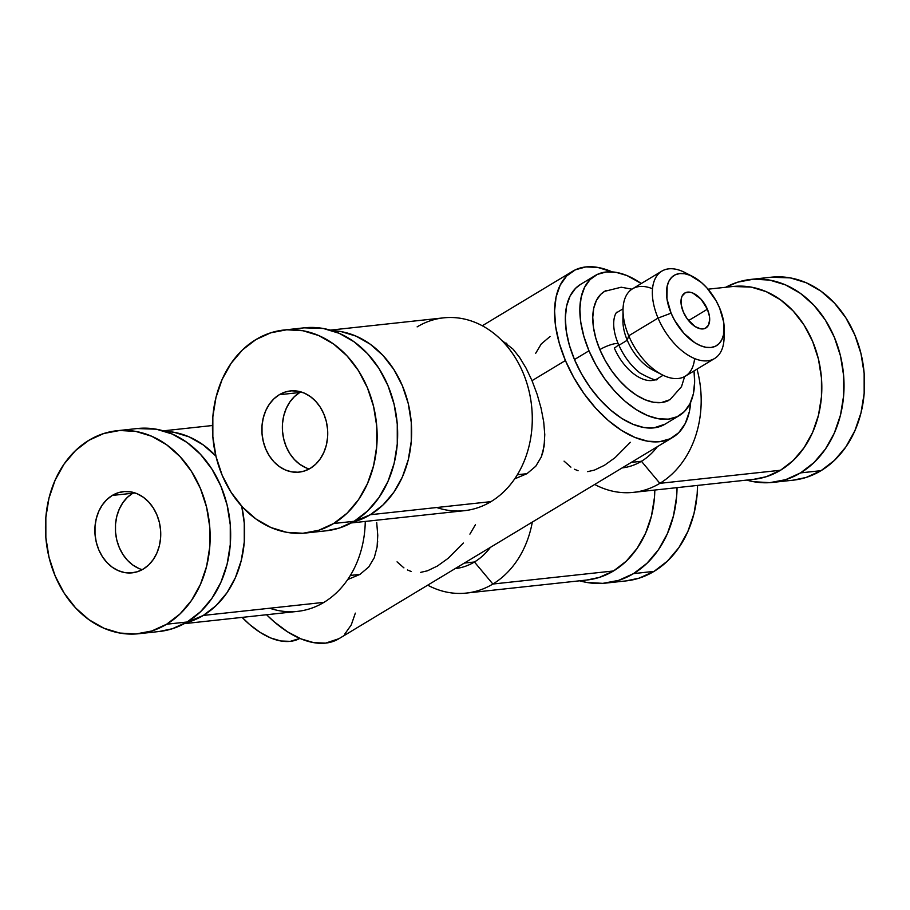 <?xml version="1.0" encoding="UTF-8"?>
<svg xmlns="http://www.w3.org/2000/svg" width="910" height="910" viewBox="0 0 910 910"><rect width="100%" height="100%" fill="white"/><g stroke="black" fill="none" stroke-linecap="round" stroke-linejoin="round"><path stroke-width="1.36" d="M606.219 290.472A63.291 35.24 58.9 0 0 599.849 349.611A12.251 2.548 -22.9 0 1 618.186 343.821A12.251 2.548 -22.9 0 1 614.33 348.041A38.789 21.601 58.9 0 0 657.282 378.776L663.106 375.261M289.835 402.015L294.396 396.635L299.765 392.506L279.256 394.735L299.765 392.506A40.836 32.84 -96.2 0 0 282.748 433.604A40.836 32.84 -96.2 0 0 309.229 468.957A40.836 32.84 83.8 0 1 282.748 433.604A40.836 32.84 83.8 0 1 299.765 392.506L302.097 392.255L299.765 392.506A40.836 32.84 83.8 0 1 300.88 391.869A40.836 32.84 -96.2 0 0 299.765 392.506L294.396 396.635L289.835 402.015L286.252 408.442L283.784 415.677L282.521 423.423L282.532 431.408L283.795 439.302L286.263 446.821L289.858 453.658L294.419 459.561L299.799 464.305L305.76 467.706L299.799 464.305M683.273 311.834A20.418 11.364 -121.1 0 1 684.786 293.043A20.418 11.364 -121.1 0 1 707.4 309.218L688.552 320.582L707.4 309.218L701.053 299.219L692.772 293.031L690.064 292.224L685.355 292.736L682.17 295.955L681.306 298.446L681.215 304.691L683.273 311.834L687.164 318.773L695.092 326.553L700.598 328.828L703.1 328.92L705.307 328.317L708.503 325.098L709.686 319.66L709.459 316.361L707.4 309.218A20.418 11.364 -121.1 0 1 705.876 328.01A20.418 11.364 -121.1 0 1 683.273 311.834M122.839 502.718L127.4 497.349L132.769 493.22L112.26 495.438L132.769 493.22A40.836 32.84 -96.2 0 0 115.752 534.318A40.836 32.84 -96.2 0 0 142.233 569.66A40.836 32.84 83.8 0 1 115.752 534.318A40.836 32.84 83.8 0 1 132.769 493.22L135.101 492.97L132.769 493.22A40.836 32.84 83.8 0 1 133.872 492.583A40.836 32.84 -96.2 0 0 132.769 493.22L127.4 497.349L122.839 502.718L119.255 509.156L116.787 516.38L115.525 524.137L115.525 532.111L116.787 540.017L119.267 547.524L122.85 554.372L127.423 560.276L132.792 565.019L138.764 568.409L132.792 565.019M694.592 358.551A51.04 28.426 -121.1 0 1 662.139 374.772A51.04 28.426 -121.1 0 1 628.73 335.779L658.055 318.09A51.04 28.426 58.9 0 0 698.152 359.814A51.04 28.426 58.9 0 0 724.087 337.417L724.167 328.692A41.03 22.841 -121.1 0 1 703.328 346.687A41.03 22.841 -121.1 0 1 671.091 313.154L658.055 318.09L628.73 335.779A51.04 28.426 58.9 0 0 685.253 376.217L714.566 358.529A51.04 28.426 -121.1 0 1 658.055 318.09A51.04 28.426 -121.1 0 1 661.854 271.112A51.04 28.426 -121.1 0 1 689.086 274.934M692.726 276.549L684.968 272.556A51.04 28.426 58.9 0 0 658.055 318.09L671.091 313.154A41.03 22.841 -121.1 0 1 692.726 276.549A41.03 22.841 -121.1 0 1 719.582 307.899A41.03 22.841 -121.1 0 1 724.167 328.692M723.894 332.662A51.04 28.426 -121.1 0 1 714.566 358.529M657.031 371.735A38.789 21.601 -121.1 0 1 627.252 340.238L628.73 335.779L627.252 340.238A38.789 21.601 58.9 0 0 652.641 369.881L662.139 374.772M661.854 271.112L632.53 288.8A51.04 28.426 58.9 0 0 628.73 335.779A51.04 28.426 -121.1 0 1 623.02 309.912L622.918 320.593A38.789 21.601 58.9 0 0 627.252 340.238L618.902 345.288L627.252 340.238A38.789 21.601 -121.1 0 1 623.327 315.85M351.249 522.954L464.498 510.669A96.972 77.987 -96.2 0 0 490.956 501.637L370.313 514.719A96.972 77.987 83.8 0 1 352.682 522.147L370.313 514.719L490.956 501.637A96.972 77.987 83.8 0 1 436.72 507.518M526.958 473.689L517.358 474.736L526.958 473.689L515.128 478.683L526.958 473.689L535.762 466.238L526.958 473.689M184.241 623.657L297.502 611.384A96.972 77.987 -96.2 0 0 323.96 602.352L203.317 615.433A96.972 77.987 83.8 0 1 185.685 622.861L203.317 615.433L323.96 602.352A96.972 77.987 83.8 0 1 269.724 608.233M359.95 574.403L350.361 575.438L359.95 574.403L348.12 579.386L359.95 574.403L368.766 566.953L359.95 574.403M633.405 492.367L754.049 479.286A96.972 77.987 -96.2 0 0 780.507 470.254L659.864 483.335A96.972 77.987 83.8 0 1 633.405 492.367A96.972 77.987 83.8 0 1 594.708 484.461A96.972 77.987 -96.2 0 0 659.864 483.335L641.436 461.279A71.458 57.467 83.8 0 1 622.133 467.911A71.458 57.467 -96.2 0 0 641.436 461.279L631.312 462.382L641.436 461.279A71.458 57.467 -96.2 0 0 657.373 446.662A71.458 57.467 83.8 0 1 641.436 461.279L659.864 483.335A96.972 77.987 -96.2 0 0 697.014 369.119A96.972 77.987 83.8 0 1 659.864 483.335L780.507 470.254A96.972 77.987 -96.2 0 0 818.033 357.471A96.972 77.987 -96.2 0 0 733.141 286.468L708.026 289.187M570.911 467.149L564.052 461.142M578.077 470.732L574.438 469.241M630.334 442.317L615.115 457.639L604.445 465.294L594.492 470.072L587.667 471.653M535.706 353.273L541.234 343.98L550.049 336.518M586.836 580.023L599.337 577.406L613.511 570.968L492.867 584.038A96.972 77.987 83.8 0 1 466.398 593.07A96.972 77.987 83.8 0 1 427.7 585.164A96.972 77.987 -96.2 0 0 492.867 584.038L474.44 561.993A71.458 57.467 83.8 0 1 455.137 568.625A71.458 57.467 -96.2 0 0 474.44 561.993L464.316 563.085L474.44 561.993A71.458 57.467 -96.2 0 0 490.376 547.376A71.458 57.467 83.8 0 1 474.44 561.993L492.867 584.038A96.972 77.987 -96.2 0 0 532.316 522.078A96.972 77.987 83.8 0 1 492.867 584.038L613.511 570.968A96.972 77.987 -96.2 0 0 654.813 490.046L654.449 497.542L651.469 515.959L645.611 533.124L637.091 548.4L626.251 561.174L613.511 570.968A96.972 77.987 -96.2 0 1 587.041 580L466.398 593.07M403.915 567.863L397.056 561.857M411.081 571.446L407.441 569.956M463.338 543.031L448.118 558.342L437.437 566.009L427.484 570.786L420.659 572.367M338.998 638.661L325.632 643.12L313.745 642.653L300.903 638.843L287.583 631.836L274.308 621.917L266.596 614.739A96.972 53.997 58.9 0 0 338.804 638.774L672.808 437.357A96.972 53.997 -121.1 0 1 565.417 360.531L532.02 380.664L537.127 394.292L541.097 408.272L543.702 421.865L544.771 434.616L544.089 446.355L541.279 456.979L535.762 466.238L541.279 456.979L542.986 451.792L544.658 440.633M374.283 557.682L368.766 566.953L374.283 557.682L377.081 547.058L374.283 557.682M376.706 522.567L377.764 535.33L377.081 547.058L377.661 541.348M502.582 340.977L512.967 349.099L519.599 357.425L526.06 368.106L532.02 380.664L565.417 360.531L573.721 377.457L583.913 393.495L595.584 408.021L608.301 420.5L621.576 430.419L634.896 437.426L647.749 441.225L659.636 441.691L670.113 438.802L678.758 432.671L685.253 423.514L689.348 411.707L690.69 402.174A96.972 53.997 -121.1 0 1 672.808 437.357M242.14 617.389A76.565 42.633 58.9 0 0 299.856 638.399L290.279 641.357L280.894 640.993L270.748 637.99L260.226 632.461L249.749 624.624L242.14 617.389M595.072 275.628L580.557 284.386A81.661 45.477 58.9 0 0 574.472 359.541A81.661 45.477 58.9 0 0 664.903 424.242L679.417 415.483A81.661 45.477 -121.1 0 1 588.986 350.794L574.472 359.541L588.986 350.794L583.856 336.336L580.773 322.231L579.852 309.025L581.149 297.229L584.595 287.276L590.067 279.575L597.347 274.411L606.162 271.976L616.172 272.363L627.001 275.571L641.288 283.522A81.661 45.477 -121.1 0 0 595.072 275.628A81.661 45.477 -121.1 0 0 588.986 350.794L595.982 365.046L604.558 378.549L614.386 390.788L625.102 401.287L636.283 409.648L647.499 415.54L658.317 418.748L668.327 419.146L677.154 416.712L684.434 411.536L689.905 403.835L693.352 393.893L694.637 382.086L694 370.927A81.661 45.477 -121.1 0 1 679.417 415.483M604.752 291.245L600.68 294.419L596.437 300.391L593.764 308.103L592.763 317.249L593.479 327.475L595.868 338.406L599.849 349.611L605.264 360.656L611.918 371.121L619.539 380.608L627.832 388.752L636.499 395.224L645.19 399.797L653.573 402.277L661.342 402.584L670.147 399.626M565.417 360.531L559.32 343.354L555.657 326.61L554.577 310.936L556.101 296.922L560.196 285.114L566.691 275.957L575.347 269.826L585.812 266.937L597.699 267.404L612.111 271.874A96.972 53.997 -121.1 0 0 572.64 271.271A96.972 53.997 -121.1 0 0 565.417 360.531M580.705 284.295L575.541 288.333L570.07 296.034L566.623 305.976L565.337 317.783L566.247 330.99L569.33 345.095L574.472 359.541L581.456 373.805L590.033 387.307L599.872 399.547L610.587 410.046L621.758 418.407L632.973 424.299L643.802 427.507L653.812 427.893L665.062 424.151M344.753 634.088L351.249 624.942L355.344 613.135M475.395 524.751L469.901 534.136M753.844 479.308L766.345 476.692L780.507 470.254L793.258 460.46L804.087 447.686L812.607 432.421L818.465 415.244L821.457 396.828L821.446 377.877L818.454 359.12L812.573 341.273L804.042 325.029L793.202 311.004L780.439 299.743L766.265 291.678L751.228 287.105L732.903 286.491M365.263 521.43A96.972 77.987 83.8 0 1 323.96 602.352A96.972 77.987 -96.2 0 0 365.263 521.43M164.926 431.317A96.972 77.987 83.8 0 1 215.898 456.058M241.707 506.222A96.972 77.987 83.8 0 1 203.317 615.433L216.068 605.639L226.908 592.865L235.417 577.6L241.275 560.423L244.267 542.007L244.255 523.057L241.707 506.222M164.915 431.306L174.037 432.284L189.075 436.846L203.249 444.922L216.011 456.183M506.836 343.593L506.005 343.002M513.843 350.043L512.967 349.099M543.702 421.865L541.097 408.272L537.127 394.292L532.02 380.664L526.06 368.106L519.599 357.425M417.133 326.883A96.972 77.987 83.8 0 1 523.023 372.668A96.972 77.987 83.8 0 1 490.956 501.637A96.972 77.987 -96.2 0 0 528.494 388.854A96.972 77.987 -96.2 0 0 443.602 317.852L330.341 330.125M331.923 330.603A96.972 77.987 83.8 0 1 409.102 407.35A96.972 77.987 83.8 0 1 370.313 514.719L383.064 504.925L393.905 492.151L402.413 476.885L408.283 459.709L411.263 441.304L411.263 422.354L408.26 403.585L402.379 385.738L393.859 369.494L383.008 355.469L370.256 344.208L356.083 336.143L341.034 331.57L331.923 330.603M618.186 343.821A12.251 2.548 157.1 0 0 599.849 349.611A63.291 35.24 58.9 0 0 668.281 400.65M623.02 309.912A51.04 28.426 -121.1 0 1 652.515 288.777M671.091 313.154L666.962 298.81L667.155 286.24L668.884 281.247L671.625 277.379L675.288 274.786L679.724 273.557L684.752 273.762L690.189 275.366L701.439 282.532L706.82 287.799L716.068 300.732L719.582 307.899L723.712 322.242L723.518 334.812L721.789 339.805L719.036 343.673L715.385 346.266L710.949 347.495L705.921 347.301L700.484 345.686L694.853 342.729L683.854 333.253L674.606 320.32L671.091 313.154M305.805 533.01L326.315 530.792A102.079 82.093 -96.2 0 0 354.161 521.282L333.651 523.5A102.079 82.093 83.8 0 1 305.805 533.01A102.079 82.093 83.8 0 1 216.444 458.265A102.079 82.093 83.8 0 1 255.949 339.544L270.861 332.776L286.684 329.795L302.837 330.717L318.671 335.528L333.583 344.014L347.017 355.867L358.438 370.632L367.412 387.74L373.589 406.52L376.751 426.267L376.763 446.218L373.612 465.601L367.447 483.676L358.483 499.749L347.074 513.195L333.651 523.5L318.739 530.28L302.905 533.26L286.764 532.327L270.93 527.527L256.017 519.03L242.583 507.177L231.163 492.412L222.188 475.316L216.011 456.524L212.849 436.777L212.838 416.837L215.988 397.442L222.154 379.379L231.117 363.306L242.526 349.861L255.949 339.544A102.079 82.093 83.8 0 1 283.795 330.034A102.079 82.093 83.8 0 1 373.157 404.779A102.079 82.093 83.8 0 1 333.651 523.5L354.161 521.282L339.248 528.062L326.087 530.814M279.256 394.735A40.836 32.84 83.8 0 1 290.404 390.936A40.836 32.84 83.8 0 1 326.144 420.829A40.836 32.84 83.8 0 1 310.344 468.32A40.836 32.84 83.8 0 1 299.197 472.119A40.836 32.84 83.8 0 1 263.456 442.226A40.836 32.84 83.8 0 1 279.256 394.735L273.887 398.853L269.326 404.233L265.743 410.66L263.274 417.895L262.012 425.652L262.023 433.626L263.286 441.521L265.754 449.039L269.349 455.876L273.91 461.791L279.29 466.534L285.251 469.924L291.587 471.846L298.048 472.222L304.372 471.027L310.344 468.32L315.713 464.191L320.274 458.811L323.858 452.384L326.326 445.161L327.577 437.403L327.577 429.429L326.315 421.523L323.846 414.016L320.252 407.168L315.679 401.264L310.31 396.521L304.349 393.12L298.014 391.198L291.553 390.834L285.228 392.028L279.256 394.735M304.065 327.839L323.346 328.499L339.18 333.299L354.092 341.796L367.526 353.649L378.947 368.413L387.922 385.51L394.098 404.302L397.26 424.049L397.272 444L394.121 463.383L387.956 481.458L378.992 497.52L367.583 510.976L354.161 521.282A102.079 82.093 -96.2 0 0 393.666 402.561A102.079 82.093 -96.2 0 0 304.304 327.816L283.795 330.034M286.252 408.442L283.784 415.677L282.521 423.423L282.532 431.408L283.795 439.302L286.263 446.821L289.858 453.658L294.419 459.561M112.26 495.438A40.836 32.84 83.8 0 1 123.396 491.639A40.836 32.84 83.8 0 1 159.148 521.544A40.836 32.84 83.8 0 1 143.336 569.023L148.705 564.905L153.267 559.525L156.861 553.098L159.33 545.863L160.581 538.117L160.581 530.132L159.318 522.238L156.838 514.719L153.255 507.882L148.683 501.979L143.314 497.235L137.342 493.834L131.017 491.912L124.556 491.536L118.22 492.731L112.26 495.438L106.891 499.567L102.329 504.948L98.746 511.374L96.278 518.609L95.015 526.355L95.015 534.341L96.278 542.235L98.758 549.754L102.341 556.59L106.914 562.494L112.283 567.237L118.254 570.638L124.59 572.561L131.04 572.925L137.376 571.742L143.336 569.023A40.836 32.84 83.8 0 1 132.2 572.834A40.836 32.84 83.8 0 1 96.46 542.929A40.836 32.84 83.8 0 1 112.26 495.438M138.798 633.724L159.307 631.494A102.079 82.093 -96.2 0 0 187.164 621.996L166.655 624.214A102.079 82.093 83.8 0 1 138.798 633.724A102.079 82.093 83.8 0 1 49.436 558.979A102.079 82.093 83.8 0 1 88.941 440.258L103.854 433.478L119.688 430.498L135.829 431.431L151.663 436.231L166.587 444.728L180.009 456.581L191.43 471.346L200.405 488.454L206.593 507.234L209.755 526.981L209.755 546.933L206.615 566.316L200.439 584.391L191.487 600.452L180.066 613.909L166.655 624.214L151.743 630.994L135.909 633.974L119.767 633.041L103.933 628.241L89.009 619.744L75.587 607.891L64.166 593.127L55.192 576.019L49.003 557.238L45.853 537.491L45.841 517.54L48.981 498.157L55.157 480.082L64.121 464.009L75.53 450.564L88.941 440.258A102.079 82.093 83.8 0 1 116.799 430.748A102.079 82.093 83.8 0 1 206.161 505.494A102.079 82.093 83.8 0 1 166.655 624.214L187.164 621.996L172.252 628.764L159.091 631.517M137.057 428.553L156.338 429.201L172.172 434.013L187.096 442.499L200.518 454.363L211.939 469.128L220.914 486.224L227.102 505.016L230.264 524.763L230.264 544.703L227.125 564.086L220.959 582.161L211.996 598.234L200.587 611.679L187.164 621.996A102.079 82.093 -96.2 0 0 226.67 503.264A102.079 82.093 -96.2 0 0 137.308 428.53L116.799 430.748M119.255 509.156L116.787 516.38L115.525 524.137L115.525 532.111L116.787 540.017L119.267 547.524L122.85 554.372L127.423 560.276M772.692 482.402L793.202 480.173A102.079 82.093 -96.2 0 0 821.059 470.663L800.55 472.893A102.079 82.093 83.8 0 1 772.692 482.402A102.079 82.093 83.8 0 1 746.655 480.082L753.662 481.72L769.803 482.653L785.637 479.672L800.55 472.893L813.961 462.587L825.37 449.13L834.333 433.069L840.51 414.994L843.65 395.611L843.638 375.659L840.487 355.912L834.299 337.121L825.324 320.024L813.904 305.26L800.481 293.407L785.558 284.91L769.723 280.109L753.582 279.177L737.748 282.157L725.759 287.264A102.079 82.093 83.8 0 1 750.693 279.427A102.079 82.093 83.8 0 1 840.044 354.172A102.079 82.093 83.8 0 1 800.55 472.893L821.059 470.663L834.47 460.358L845.879 446.912L854.843 430.839L861.019 412.765L864.159 393.382L864.147 373.43L860.996 353.683L854.808 334.903L845.834 317.795L834.413 303.041L820.991 291.177L806.067 282.692L790.233 277.88L770.952 277.231M792.985 480.196L806.146 477.443L821.059 470.663A102.079 82.093 -96.2 0 0 860.564 351.942A102.079 82.093 -96.2 0 0 771.202 277.209L750.693 279.427M625.989 580.91L639.139 578.157L654.051 571.378L633.542 573.607A102.079 82.093 83.8 0 1 605.696 583.105A102.079 82.093 83.8 0 1 579.659 580.796L586.654 582.423L602.807 583.356L618.629 580.375L633.542 573.607L646.964 563.29L658.374 549.845L667.337 533.772L673.502 515.697L676.653 496.314L677.04 487.635A102.079 82.093 83.8 0 1 633.542 573.607L654.051 571.378L667.474 561.072L678.883 547.627L687.846 531.554L694.011 513.479L697.162 494.096L697.549 485.405A102.079 82.093 -96.2 0 1 654.051 571.378A102.079 82.093 -96.2 0 1 626.205 580.887L605.696 583.105M623.043 308.82L617.219 312.335C616.878 310.56 608.767 321.389 618.368 344.06C623.68 356.151 630.88 365.786 639.969 372.998C651.89 379.481 657.657 381.404 657.282 378.776M631.938 289.175L621.212 287.219L604.558 291.359M482.3 325.757L572.64 271.271M212.451 425.516L163.345 430.839M684.639 376.569L681.499 386.682L669.931 399.752"/></g></svg>
